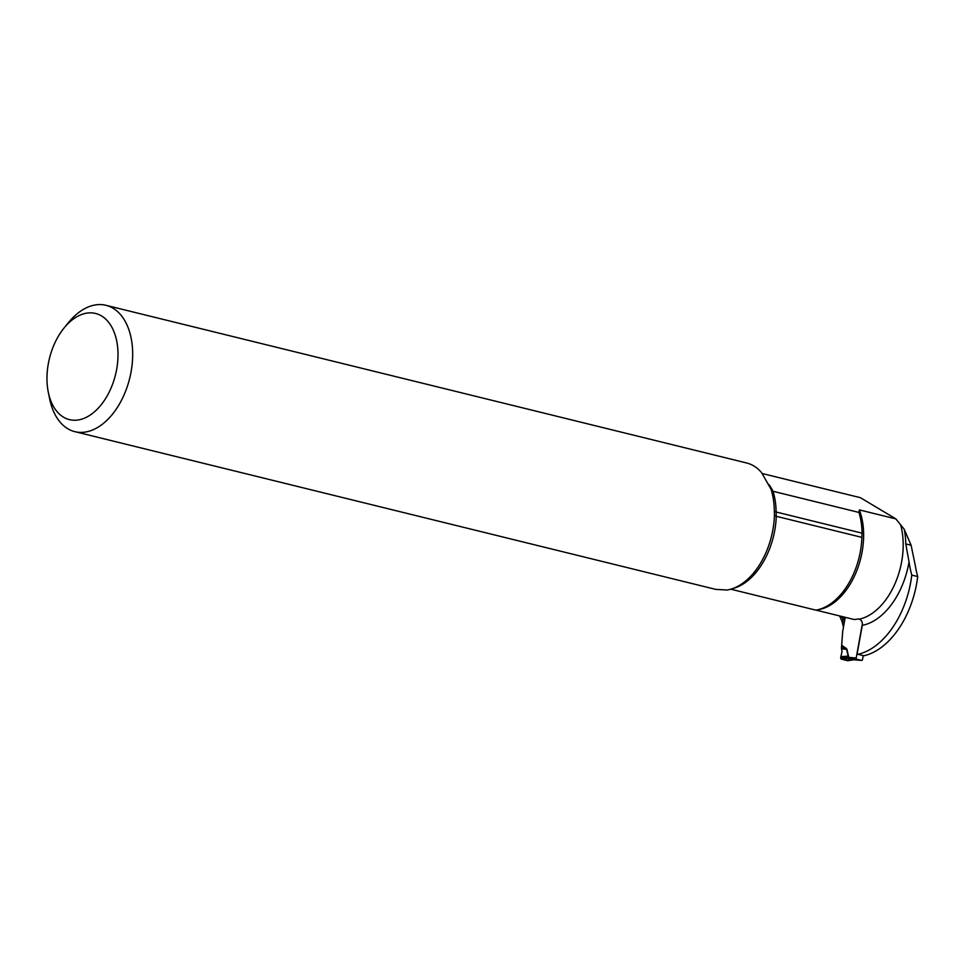<?xml version="1.0" encoding="UTF-8"?>
<svg xmlns="http://www.w3.org/2000/svg" width="966" height="966" viewBox="0 0 966 966"><rect width="100%" height="100%" fill="white"/><g stroke="black" fill="none" stroke-linecap="round" stroke-linejoin="round"><path stroke-width="1.45" d="M917.7 576.557A78.077 48.602 -76.2 0 1 863.906 655.757L857.977 654.296A78.077 48.602 -76.2 0 0 911.771 575.096L917.7 576.557A104.099 64.807 103.8 0 1 915.382 565.955L911.107 545.235L904.236 529.32L895.844 518.887L860.404 497.683L762.295 473.545M895.844 518.887L859.354 509.903L858.943 512.427L773.017 491.283L771.061 489.279A65.06 40.5 103.8 0 1 774.309 510.785L774.442 515.192A65.06 40.5 103.8 0 1 758.721 566.064A65.06 40.5 103.8 0 1 727.024 590.021L715.734 589.381L74.853 431.657A65.06 40.5 -76.2 0 0 129.649 378.491A65.06 40.5 -76.2 0 0 106.357 305.413A65.06 40.5 -76.2 0 0 105.946 305.304A65.06 40.5 -76.2 0 0 68.538 322.499L64.13 327.909A54.651 34.015 -76.2 0 0 48.3 392.232A54.651 34.015 -76.2 0 0 106.163 397.606A54.651 34.015 -76.2 0 0 95.9 313.552A54.651 34.015 -76.2 0 0 64.13 327.909M815.968 610.114L854.077 619.496A62.331 38.797 103.8 0 0 858.291 618.928L859.269 619.17A62.331 38.797 -76.2 0 0 900.566 524.647M857.977 654.296L863.906 655.757M857.071 654.223L862.288 625.34C862.638 622.152 861.636 620.1 859.269 619.17M858.943 512.427A63.104 39.292 103.8 0 1 862.058 533.16L861.889 537.374A63.37 39.449 -76.2 0 1 831.448 603.231A63.37 39.449 -76.2 0 1 815.847 610.138L730.767 589.188M843.475 627.079L842.002 621.343A67.535 42.045 -76.2 0 0 842.69 621.778L842.92 618.977L841.458 616.393M839.659 615.946L842.002 621.343M842.654 616.682L844.646 620.619M911.771 575.096A104.099 64.807 103.8 0 1 909.042 561.958L905.77 543.918A63.104 39.292 -76.2 0 0 904.236 529.32M861.889 537.374L776.266 516.291L774.442 515.192M771.061 489.279L761.643 472.724A65.06 40.5 -76.2 0 0 747.129 463.112A65.06 40.5 -76.2 0 0 746.718 463.004L105.946 305.304M48.3 392.232L49.701 399.067A65.06 40.5 -76.2 0 0 74.853 431.657M862.384 623.674L856.19 658.003A1.038 0.809 -85.4 0 0 856.794 659.223L861.539 660.394A1.038 0.809 -85.4 0 0 862.517 659.561L863.206 655.697M853.847 659.778L847.556 660.684L848.534 659.863L847.556 660.684L841.205 659.126L840.601 657.906L842.05 651.507L841.446 648.355L842.666 631.595L845.238 617.322M842.038 645.409L846.94 649.164L841.869 646.652M846.94 649.164L849.017 658.595L853.763 659.79A4.166 2.222 -77.8 0 0 853.509 659.778L848.655 658.583L846.651 649.381L841.483 648.778M861.636 660.406L854.053 659.778M840.855 656.663L848.365 656.119A4.166 2.125 -14.3 0 0 848.655 655.902M841.205 659.126L848.655 658.583A4.166 2.922 -74.2 0 1 849.017 658.595M856.19 658.003L848.703 657.363M845.914 648.029L845.383 649.031L841.458 648.572M848.051 660.611L841.205 659.126L840.601 657.906L842.05 651.507M768.888 484.485A78.077 48.602 103.8 0 1 773.017 491.283A63.104 39.292 103.8 0 1 776.133 512.004A104.099 64.807 -76.2 0 0 776.266 516.291A63.37 39.449 103.8 0 1 732.904 588.499M844.356 622.225L842.69 621.778M862.288 625.34A67.535 42.045 -76.2 0 0 909.042 561.958M859.354 509.903A62.331 38.797 103.8 0 1 856.033 572.548A62.331 38.797 103.8 0 1 817.538 609.812M862.058 533.16L776.133 512.004A5.204 1.582 -0.9 0 1 774.309 510.833M911.107 545.235L905.77 543.918M847.81 660.696L853.787 659.79L861.539 660.394M856.794 659.223L849.029 658.595A4.166 2.596 -76.2 0 0 848.703 658.595M840.601 657.906L848.438 657.339"/></g></svg>
